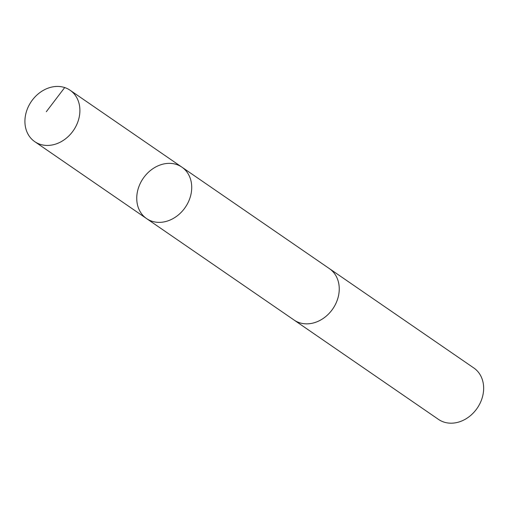 <?xml version="1.0" encoding="UTF-8"?>
<svg xmlns="http://www.w3.org/2000/svg" width="509" height="509" viewBox="0 0 509 509"><rect width="100%" height="100%" fill="white"/><g stroke="black" fill="none" stroke-linecap="round" stroke-linejoin="round"><path stroke-width="0.76" d="M328.973 268.338A31.195 25.552 124.5 0 1 329.444 268.65A31.189 25.545 124.5 0 1 335.972 275.846A31.189 25.545 124.5 0 1 329.1 313.417A31.189 25.545 124.5 0 1 294.081 320.046L146.554 218.565A31.195 25.552 -55.5 0 0 181.579 211.929A31.195 25.552 -55.5 0 0 188.451 174.352A31.195 25.552 -55.5 0 0 181.917 167.162A31.195 25.552 -55.5 0 0 143.182 178.379A31.195 25.552 -55.5 0 0 146.554 218.565A31.195 25.552 -55.5 0 0 181.579 211.929A31.195 25.552 -55.5 0 0 188.451 174.352A31.195 25.552 -55.5 0 0 181.917 167.162L70.089 90.233A31.195 25.552 124.5 0 1 76.63 97.423A31.195 25.552 124.5 0 1 69.752 135A31.195 25.552 124.5 0 1 34.727 141.636A31.195 25.552 124.5 0 1 28.186 134.446A31.195 25.552 124.5 0 1 35.064 96.863A31.195 25.552 124.5 0 1 70.089 90.233M181.917 167.162L329.438 268.657A31.195 25.552 124.5 0 1 332.816 308.836A31.195 25.552 124.5 0 1 294.081 320.053A31.195 25.552 124.5 0 1 293.623 319.728M329.444 268.65L473.841 367.988A31.195 25.552 124.5 0 1 477.213 408.173A31.195 25.552 124.5 0 1 438.478 419.391L294.081 320.053M64.688 87.561L46.3 111.732M146.554 218.565L34.727 141.636"/></g></svg>
